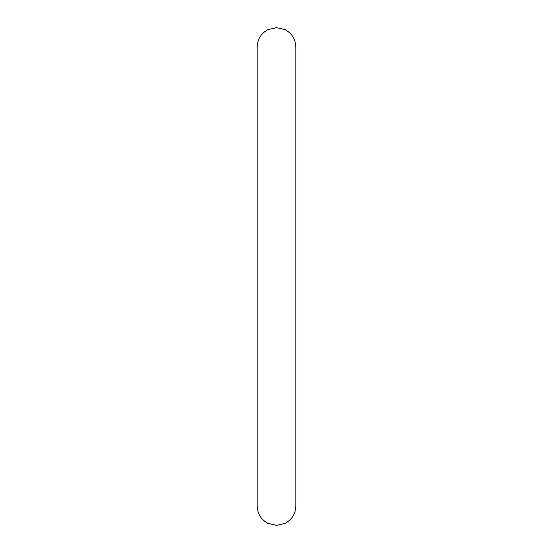 <?xml version="1.0" encoding="UTF-8"?>
<svg xmlns="http://www.w3.org/2000/svg" width="553" height="553" viewBox="0 0 553 553"><rect width="100%" height="100%" fill="white"/><g stroke="black" fill="none" stroke-linecap="round" stroke-linejoin="round"><path stroke-width="0.83" d="M276.5 525.35L267.998 523.38C261.085 519.654 257.477 513.868 257.173 506.023L257.173 46.977C257.477 39.132 261.085 33.346 267.998 29.62L276.5 27.65L285.002 29.62C291.915 33.346 295.523 39.132 295.827 46.977L295.827 506.023C295.523 513.868 291.915 519.654 285.002 523.38L276.5 525.35"/></g></svg>
